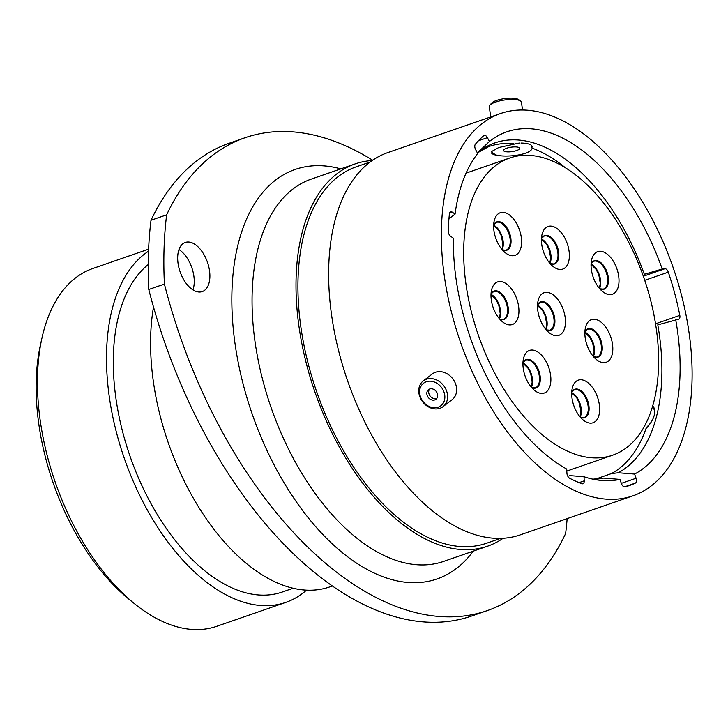 <?xml version="1.0" encoding="UTF-8"?>
<svg xmlns="http://www.w3.org/2000/svg" width="728" height="728" viewBox="0 0 728 728"><rect width="100%" height="100%" fill="white"/><g stroke="black" fill="none" stroke-linecap="round" stroke-linejoin="round"><path stroke-width="1.09" d="M531.322 145.363L532.141 148.13C531.258 154.873 505.314 157.931 495.559 154.837L491.218 151.752L498.771 147.511L519.219 143.043M652.734 405.869L654.709 411.193M569.56 475.584L584.011 476.749L584.22 480.844A4.322 2.402 -109.1 0 1 583.356 483.529A4.322 2.402 -109.1 0 1 582.964 483.738A4.322 2.402 -109.1 0 1 581.9 483.701A191.409 106.625 70.9 0 1 569.66 478.26A4.322 2.402 -109.1 0 1 566.921 473.155L566.712 469.06A182.928 101.902 70.9 0 1 453.38 238.183L450.632 236.263A4.322 2.402 -109.1 0 1 448.221 230.885A191.409 106.625 70.9 0 1 449.431 213.841A4.322 2.402 -109.1 0 1 450.659 211.812A4.322 2.402 -109.1 0 1 452.334 212.176L449.567 213.131M596.387 478.806L611.356 473.619L618.281 472.763L634.598 474.065L636.081 478.25A4.322 2.402 -109.1 0 1 635.617 482.946A4.322 2.402 -109.1 0 1 635.362 483.101L624.396 486.905M655.546 323.796L679.815 315.388A4.322 2.402 -109.1 0 1 679.069 319.019A4.322 2.402 -109.1 0 1 678.678 319.228A4.322 2.402 -109.1 0 1 678.369 319.301L657.793 324.852A176.376 98.253 70.9 0 1 626.28 467.585A176.376 98.253 70.9 0 1 618.281 472.763M148.612 249.167L92.82 268.505A189.326 105.46 70.9 0 0 75.703 277.778A189.326 105.46 70.9 0 0 41.987 337.865A189.326 105.46 70.9 0 0 133.925 603.239A189.326 105.46 70.9 0 0 216.771 626.289L285.822 602.375A189.326 105.46 70.9 0 0 302.93 593.092A189.326 105.46 70.9 0 0 306.506 590.144M182.919 243.725A25.999 14.478 70.9 0 0 180.935 273.983A25.999 14.478 70.9 0 0 202.293 291.573A25.999 14.478 70.9 0 0 204.641 290.299A25.999 14.478 70.9 0 0 206.625 260.042A25.999 14.478 70.9 0 0 185.267 242.451A25.999 14.478 70.9 0 0 182.919 243.725M212.43 155.419A359.941 200.5 70.9 0 0 166.639 214.833L151.014 220.247A359.941 200.5 -109.1 0 1 196.797 160.833A359.941 200.5 -109.1 0 1 229.338 143.189L244.963 137.774A359.941 200.5 70.9 0 0 212.43 155.419M148.53 251.169A189.326 105.46 70.9 0 0 144.745 253.863A189.326 105.46 70.9 0 0 130.276 474.219A189.326 105.46 70.9 0 0 285.822 602.375M372.254 160.506A202.284 112.685 70.9 0 0 355.146 163.9A202.284 112.685 70.9 0 0 336.864 173.819A202.284 112.685 70.9 0 0 321.403 409.254A202.284 112.685 70.9 0 0 487.587 546.182A202.284 112.685 70.9 0 0 503.13 538.265M370.179 161.998L356.165 166.849A199.172 110.947 70.9 0 0 338.165 176.613A199.172 110.947 70.9 0 0 322.941 408.417A199.172 110.947 70.9 0 0 486.568 543.234L500.582 538.383M634.598 474.065A182.928 101.902 70.9 0 0 643.161 468.559A182.928 101.902 70.9 0 0 675.675 319.574M500.518 113.541L387.787 152.589A202.284 112.685 70.9 0 0 369.506 162.508A202.284 112.685 70.9 0 0 354.036 397.943A202.284 112.685 70.9 0 0 520.229 534.871L632.96 495.814A202.284 112.685 70.9 0 0 651.241 485.904A202.284 112.685 70.9 0 0 666.712 250.468A202.284 112.685 70.9 0 0 500.518 113.541A202.284 112.685 70.9 0 0 482.236 123.451A202.284 112.685 70.9 0 0 466.766 358.895A202.284 112.685 70.9 0 0 632.96 495.814M650.486 423.15L646.291 427.736A174.929 97.443 70.9 0 1 619.237 468.523A174.929 97.443 70.9 0 1 611.356 473.619M592.91 479.17L603.621 478.096L619.947 479.397L621.421 483.583A4.322 2.402 -109.1 0 0 624.997 486.877A191.409 106.625 70.9 0 0 629.402 485.54A191.409 106.625 70.9 0 0 635.362 483.101M584.011 476.749A182.928 101.902 70.9 0 0 601.328 480.444A182.928 101.902 70.9 0 0 619.947 479.397M643.325 276.221L664.91 268.741L662.216 269.014A182.928 101.902 70.9 0 0 489.425 141.487L487.405 137.656A4.322 2.402 -109.1 0 0 484.175 135.426A4.322 2.402 -109.1 0 0 483.72 135.699A191.409 106.625 70.9 0 0 475.402 144.171A4.322 2.402 -109.1 0 0 475.648 149.649L477.677 153.472A182.928 101.902 70.9 0 0 455.082 214.087L452.334 212.176M664.91 268.741A4.322 2.402 -109.1 0 1 668.304 272.154L644.735 280.316M679.815 315.388A191.409 106.625 70.9 0 0 668.304 272.154M662.216 269.014L644.335 274.292A176.376 98.253 70.9 0 0 478.287 152.052L489.425 141.487M372.672 160.215A359.941 200.5 70.9 0 0 244.963 137.774M166.639 214.833A326.344 181.791 70.9 0 0 164.419 284.066A359.941 200.5 70.9 0 0 487.305 610.583A359.941 200.5 70.9 0 0 565.629 533.524A326.344 181.791 70.9 0 0 567.148 518.618M151.014 220.247A326.344 181.791 70.9 0 0 148.785 289.48L164.419 284.066M178.979 249.558A25.999 14.478 -109.1 0 1 192.947 289.881M487.305 610.583L471.68 615.997A359.941 200.5 -109.1 0 1 148.785 289.48M133.925 603.239L128.528 598.835A181.327 101.01 -109.1 0 1 40.477 344.672L41.987 337.865M153.508 307.016A189.089 105.333 70.9 0 0 199.745 508.845A189.089 105.333 70.9 0 0 329.675 586.923L332.423 585.976M148.23 264.537A178.369 99.363 70.9 0 0 136.145 472.39A178.369 99.363 70.9 0 0 282.236 592.019L293.138 588.242M448.939 218.791L455.082 214.087M646.036 428.464A20.648 11.138 -44.5 0 0 654.772 411.229A20.648 11.138 -44.5 0 0 654.436 408.963A20.648 11.138 -44.5 0 0 653.307 406.688M507.944 151.888A8.126 2.257 172.1 0 0 519.683 148.266A8.126 2.257 172.1 0 0 515.324 146.892A8.126 2.257 172.1 0 0 503.585 150.514A8.126 2.257 172.1 0 0 507.944 151.888M491.746 153.317A20.648 5.724 172.1 0 0 501.101 155.701M489.78 105.296L491.464 103.258A14.205 3.94 -7.9 0 1 492.574 102.293A14.205 3.94 -7.9 0 1 506.106 98.407A14.205 3.94 -7.9 0 1 518.4 99.499L520.575 101.001A16.234 4.505 172.1 0 0 506.524 99.754A16.234 4.505 172.1 0 0 491.054 104.195A16.234 4.505 172.1 0 0 489.78 105.296A16.234 4.505 172.1 0 0 489.28 106.679L490.708 116.935M522.531 110.01L521.439 102.193A16.234 4.505 172.1 0 0 520.575 101.001M532.104 146.701A20.648 5.724 172.1 0 0 531.513 145.445A20.648 5.724 172.1 0 0 521.011 143.043M431.595 381.299A14.205 11.603 -127.5 0 0 419.637 392.574A14.205 11.603 -127.5 0 0 432.896 407.625A14.205 11.603 -127.5 0 0 444.854 396.36A14.205 11.603 -127.5 0 0 431.595 381.299M433.924 408.799A16.234 13.259 52.5 0 1 419.901 396.897A16.234 13.259 52.5 0 1 423.286 380.871A16.234 13.259 52.5 0 1 432.432 378.706A16.234 13.259 52.5 0 1 446.455 390.608A16.234 13.259 52.5 0 1 443.061 406.634A16.234 13.259 52.5 0 1 433.924 408.799M432.523 400.118A6.097 4.978 -127.5 0 0 435.954 399.299A6.097 4.978 -127.5 0 0 437.228 393.284A6.097 4.978 -127.5 0 0 431.968 388.816A6.097 4.978 -127.5 0 0 428.537 389.635A6.097 4.978 -127.5 0 0 427.263 395.65A6.097 4.978 -127.5 0 0 432.523 400.118M429.566 389.052A6.097 4.978 -127.5 0 0 429.411 394.876A6.097 4.978 -127.5 0 0 434.389 398.689A6.097 4.978 -127.5 0 0 436.782 398.453M423.286 380.871L432.341 373.928A16.234 13.259 52.5 0 1 441.477 371.762A16.234 13.259 52.5 0 1 455.501 383.665A16.234 13.259 52.5 0 1 452.106 399.69L443.061 406.634M517.044 254.254A22.559 12.567 -109.1 0 1 505.132 252.616A22.559 12.567 -109.1 0 1 494.175 220.994A22.559 12.567 -109.1 0 1 498.198 213.841A22.559 12.567 -109.1 0 1 517.945 226.117A22.559 12.567 -109.1 0 1 517.044 254.254M514.387 323.432A22.559 12.567 -109.1 0 1 502.475 321.785A22.559 12.567 -109.1 0 1 491.527 290.172A22.559 12.567 -109.1 0 1 495.54 283.019A22.559 12.567 -109.1 0 1 515.297 295.295A22.559 12.567 -109.1 0 1 514.387 323.432M546.328 391.937A22.559 12.567 -109.1 0 1 534.425 390.299A22.559 12.567 -109.1 0 1 523.468 358.676A22.559 12.567 -109.1 0 1 527.481 351.524A22.559 12.567 -109.1 0 1 547.238 363.8A22.559 12.567 -109.1 0 1 546.328 391.937M595.104 421.649A22.559 12.567 -109.1 0 1 583.192 420.011A22.559 12.567 -109.1 0 1 572.235 388.388A22.559 12.567 -109.1 0 1 576.258 381.235A22.559 12.567 -109.1 0 1 596.005 393.511A22.559 12.567 -109.1 0 1 595.104 421.649M560.906 334.243A22.559 12.567 -109.1 0 1 548.994 332.596A22.559 12.567 -109.1 0 1 538.047 300.983A22.559 12.567 -109.1 0 1 542.06 293.83A22.559 12.567 -109.1 0 1 561.816 306.106A22.559 12.567 -109.1 0 1 560.906 334.243M608.262 361.143A22.559 12.567 -109.1 0 1 596.359 359.505A22.559 12.567 -109.1 0 1 585.403 327.891A22.559 12.567 -109.1 0 1 589.416 320.729A22.559 12.567 -109.1 0 1 609.172 333.005A22.559 12.567 -109.1 0 1 608.262 361.143M614.459 293.147A22.559 12.567 -109.1 0 1 602.547 291.509A22.559 12.567 -109.1 0 1 591.591 259.887A22.559 12.567 -109.1 0 1 595.613 252.734A22.559 12.567 -109.1 0 1 615.36 265.01A22.559 12.567 -109.1 0 1 614.459 293.147M564.828 267.986A22.559 12.567 -109.1 0 1 552.916 266.348A22.559 12.567 -109.1 0 1 541.96 234.734A22.559 12.567 -109.1 0 1 545.982 227.573A22.559 12.567 -109.1 0 1 565.729 239.858A22.559 12.567 -109.1 0 1 564.828 267.986M626.844 447.493A157.257 87.597 70.9 0 0 638.865 264.464A157.257 87.597 70.9 0 0 509.673 158.022A157.257 87.597 70.9 0 0 495.459 165.729A157.257 87.597 70.9 0 0 483.438 348.757A157.257 87.597 70.9 0 0 612.63 455.2A157.257 87.597 70.9 0 0 626.844 447.493M579.097 482.619L584.22 480.844M621.339 483.356L636.081 478.25M355.146 163.9L311.211 179.124A202.284 112.685 70.9 0 0 292.929 189.043A202.284 112.685 70.9 0 0 277.459 424.479A202.284 112.685 70.9 0 0 443.652 561.406L487.587 546.182M473.236 551.16A216.68 120.702 -109.1 0 1 456.656 568.304A216.68 120.702 -109.1 0 1 266.912 450.323A216.68 120.702 -109.1 0 1 275.612 180.053A216.68 120.702 -109.1 0 1 340.795 168.878M513.886 143.807A174.929 97.443 70.9 0 0 488.898 146.519L477.222 152.98M565.438 167.804A174.929 97.443 70.9 0 0 532.141 148.13M593.484 479.288A176.376 98.253 70.9 0 0 603.621 478.096M487.405 137.656L478.433 140.768M493.657 225.207A14.715 8.199 -109.1 0 1 501.938 236.018A14.715 8.199 -109.1 0 1 502.12 249.631M493.675 224.788A15.042 8.381 -109.1 0 1 495.44 222.613A15.042 8.381 -109.1 0 1 508.617 230.803A15.042 8.381 -109.1 0 1 508.007 249.567A15.042 8.381 -109.1 0 1 502.393 249.95M502.365 249.913L505.924 250.214A14.715 8.199 70.9 0 0 507.252 249.486A14.715 8.199 70.9 0 0 508.381 232.359A14.715 8.199 70.9 0 0 496.287 222.395A14.715 8.199 70.9 0 0 495.295 222.877M491 294.376A14.715 8.199 -109.1 0 1 499.281 305.196A14.715 8.199 -109.1 0 1 499.463 318.809M491.018 293.966A15.042 8.381 -109.1 0 1 492.783 291.782A15.042 8.381 -109.1 0 1 505.96 299.981A15.042 8.381 -109.1 0 1 505.359 318.746A15.042 8.381 -109.1 0 1 499.736 319.119M499.708 319.091L503.266 319.383A14.715 8.199 70.9 0 0 504.595 318.664A14.715 8.199 70.9 0 0 505.723 301.538A14.715 8.199 70.9 0 0 493.63 291.573A14.715 8.199 70.9 0 0 492.647 292.055M522.95 362.881A14.715 8.199 -109.1 0 1 531.222 373.701A14.715 8.199 -109.1 0 1 531.413 387.314M522.968 362.471A15.042 8.381 -109.1 0 1 524.733 360.287A15.042 8.381 -109.1 0 1 537.901 368.486A15.042 8.381 -109.1 0 1 537.3 387.251A15.042 8.381 -109.1 0 1 531.686 387.624L535.207 387.887A14.715 8.199 70.9 0 0 536.545 387.169A14.715 8.199 70.9 0 0 537.664 370.042A14.715 8.199 70.9 0 0 525.58 360.078A14.715 8.199 70.9 0 0 524.588 360.56M571.717 392.601A14.715 8.199 -109.1 0 1 579.989 403.412A14.715 8.199 -109.1 0 1 580.18 417.026M571.735 392.183A15.042 8.381 -109.1 0 1 573.5 390.008A15.042 8.381 -109.1 0 1 586.677 398.198A15.042 8.381 -109.1 0 1 586.067 416.962A15.042 8.381 -109.1 0 1 580.453 417.344L583.983 417.608A14.715 8.199 70.9 0 0 585.312 416.88A14.715 8.199 70.9 0 0 586.431 399.754A14.715 8.199 70.9 0 0 574.346 389.789A14.715 8.199 70.9 0 0 573.355 390.272M537.519 305.187A14.715 8.199 -109.1 0 1 545.8 316.007A14.715 8.199 -109.1 0 1 545.982 329.62M537.537 304.777A15.042 8.381 -109.1 0 1 539.302 302.593A15.042 8.381 -109.1 0 1 552.479 310.792A15.042 8.381 -109.1 0 1 551.879 329.556A15.042 8.381 -109.1 0 1 546.255 329.93M546.227 329.902L549.786 330.194A14.715 8.199 70.9 0 0 551.114 329.475A14.715 8.199 70.9 0 0 552.243 312.348A14.715 8.199 70.9 0 0 540.149 302.384A14.715 8.199 70.9 0 0 539.166 302.866M584.884 332.095A14.715 8.199 -109.1 0 1 593.156 342.906A14.715 8.199 -109.1 0 1 593.347 356.52M584.903 331.677A15.042 8.381 -109.1 0 1 586.659 329.502A15.042 8.381 -109.1 0 1 599.836 337.692A15.042 8.381 -109.1 0 1 599.235 356.456A15.042 8.381 -109.1 0 1 593.611 356.838M593.584 356.802L597.142 357.102A14.715 8.199 70.9 0 0 598.48 356.374A14.715 8.199 70.9 0 0 599.599 339.248A14.715 8.199 70.9 0 0 587.505 329.284A14.715 8.199 70.9 0 0 586.522 329.766M591.072 264.1A14.715 8.199 -109.1 0 1 599.344 274.911A14.715 8.199 -109.1 0 1 599.535 288.525M591.091 263.682A15.042 8.381 -109.1 0 1 592.856 261.507A15.042 8.381 -109.1 0 1 606.033 269.697A15.042 8.381 -109.1 0 1 605.423 288.461A15.042 8.381 -109.1 0 1 599.808 288.843M599.781 288.807L603.339 289.107A14.715 8.199 70.9 0 0 604.668 288.379A14.715 8.199 70.9 0 0 605.787 271.253A14.715 8.199 70.9 0 0 593.702 261.288A14.715 8.199 70.9 0 0 592.71 261.771M541.441 238.939A14.715 8.199 -109.1 0 1 549.713 249.75A14.715 8.199 -109.1 0 1 549.904 263.363M541.459 238.52A15.042 8.381 -109.1 0 1 543.225 236.345A15.042 8.381 -109.1 0 1 556.401 244.535A15.042 8.381 -109.1 0 1 555.792 263.299A15.042 8.381 -109.1 0 1 550.177 263.682M550.15 263.645L553.708 263.946A14.715 8.199 70.9 0 0 555.036 263.227A14.715 8.199 70.9 0 0 556.165 246.091A14.715 8.199 70.9 0 0 544.071 236.127A14.715 8.199 70.9 0 0 543.079 236.609M501.965 249.44L502.884 244.453L501.455 236.145L498.716 230.521L493.648 225.453M493.675 224.834L496.287 222.395M499.308 318.618L500.227 313.632L498.798 305.323L496.059 299.699L490.99 294.631M491.018 294.012L493.63 291.573M531.249 387.123L532.168 382.136L530.739 373.828L528 368.204L522.941 363.136M522.968 362.517L525.58 360.078M580.016 416.835L580.935 411.848L579.506 403.539L576.776 397.916L571.707 392.847M571.735 392.228L574.346 389.789M545.827 329.429L546.746 324.442L545.317 316.134L542.578 310.51L537.51 305.441M537.537 304.823L540.149 302.384M593.184 356.329L594.103 351.342L592.674 343.034L589.935 337.41L584.875 332.341M584.893 331.722L587.505 329.284M599.371 288.334L600.291 283.347L598.862 275.038L596.132 269.415L591.063 264.346M591.091 263.727L593.702 261.288M549.749 263.172L550.668 258.185L549.24 249.877L546.5 244.253L541.432 239.184M541.459 238.566L544.071 236.127M509.673 158.022L466.066 173.127M612.63 455.2L566.812 471.08"/></g></svg>
